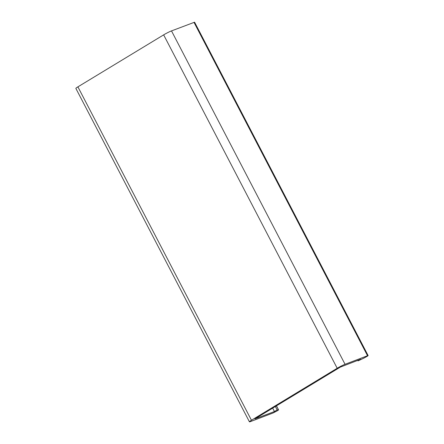 <?xml version="1.0" encoding="UTF-8"?>
<svg xmlns="http://www.w3.org/2000/svg" width="444" height="444" viewBox="0 0 444 444"><rect width="100%" height="100%" fill="white"/><g stroke="black" fill="none" stroke-linecap="round" stroke-linejoin="round"><path stroke-width="0.67" d="M357.764 360.361L358.031 360.867L363.68 358.236L367.177 356.316L368.132 355.589L367.538 355.727L345.055 364.296A6.288 0.549 152.5 0 0 337.196 368.259L251.454 420.246A6.288 0.549 152.5 0 0 249.417 421.8A6.288 0.549 152.5 0 0 250.682 421.511L273.165 412.942L277.622 410.617L278.577 409.89L277.145 409.912L275.369 406.499M358.031 360.867L360.728 359.235L340.359 367.094L254.939 418.881L274.442 411.544L272.666 408.136M274.442 411.544L277.145 409.912M368.132 355.589L194.583 22.2L171.506 30.902A6.288 0.549 152.5 0 0 163.647 34.871L77.9 86.858A6.288 0.549 152.5 0 0 75.868 88.412L249.417 421.8M278.51 409.868L276.423 405.855M367.538 355.727L193.989 22.333M345.055 364.296L171.506 30.902M337.196 368.259L163.647 34.871M251.454 420.246L77.9 86.858M278.577 409.89L276.462 405.833"/></g></svg>
